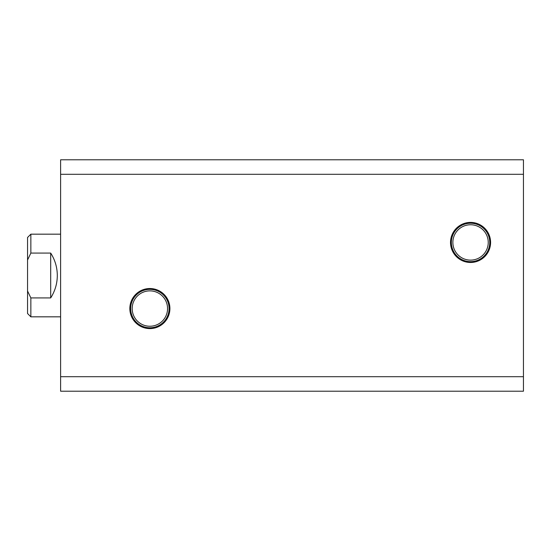 <?xml version="1.0" encoding="UTF-8"?>
<svg xmlns="http://www.w3.org/2000/svg" width="551" height="551" viewBox="0 0 551 551"><rect width="100%" height="100%" fill="white"/><g stroke="black" fill="none" stroke-linecap="round" stroke-linejoin="round"><path stroke-width="0.83" d="M169.908 308.56A20.036 20.036 0 0 0 149.872 288.524A20.036 20.036 0 0 0 129.836 308.56A20.036 20.036 0 0 0 149.872 328.596A20.036 20.036 0 0 0 169.908 308.56M169.081 308.56A19.209 19.209 0 0 0 149.872 289.351A19.209 19.209 0 0 0 130.663 308.56A19.209 19.209 0 0 0 149.872 327.769A19.209 19.209 0 0 0 169.081 308.56M167.559 308.56A17.687 17.687 0 0 0 149.872 290.873A17.687 17.687 0 0 0 132.185 308.56A17.687 17.687 0 0 0 149.872 326.247A17.687 17.687 0 0 0 167.559 308.56M490.59 242.44A20.036 20.036 0 0 0 470.554 222.404A20.036 20.036 0 0 0 450.518 242.44A20.036 20.036 0 0 0 470.554 262.476A20.036 20.036 0 0 0 490.59 242.44M489.763 242.44A19.209 19.209 0 0 0 470.554 223.231A19.209 19.209 0 0 0 451.345 242.44A19.209 19.209 0 0 0 470.554 261.649A19.209 19.209 0 0 0 489.763 242.44M488.241 242.44A17.687 17.687 0 0 0 470.554 224.753A17.687 17.687 0 0 0 452.867 242.44A17.687 17.687 0 0 0 470.554 260.127A17.687 17.687 0 0 0 488.241 242.44M60.61 376.712L60.61 174.288L523.45 174.288L523.45 376.712L60.61 376.712L60.61 391.21L523.45 391.21L523.45 376.712M523.45 174.288L523.45 159.79L60.61 159.79L60.61 174.288M30.856 234.175L27.55 237.481L27.55 313.519L30.856 316.825L30.856 297.926L50.692 297.926C55.045 291.08 57.249 283.607 57.304 275.5C57.249 267.393 55.045 259.92 50.692 253.074L30.856 253.074L30.856 234.175L60.61 234.175M30.856 297.926L27.55 291.004M27.55 259.996L30.856 253.074M50.692 253.074L50.692 297.926M30.856 316.825L60.61 316.825"/></g></svg>
